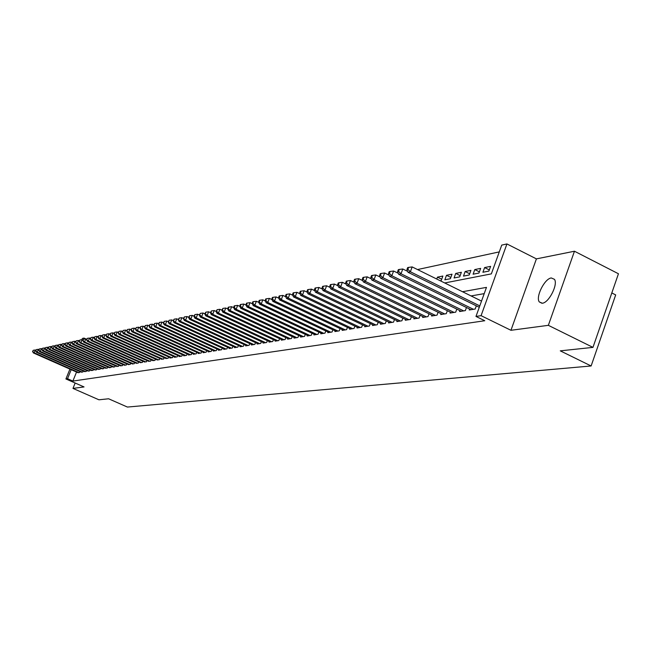 <?xml version="1.0" encoding="UTF-8"?>
<svg xmlns="http://www.w3.org/2000/svg" width="651" height="651" viewBox="0 0 651 651"><rect width="100%" height="100%" fill="white"/><g stroke="black" fill="none" stroke-linecap="round" stroke-linejoin="round"><path stroke-width="0.98" d="M551.275 277.953C544.586 278.628 535.431 296.954 539.288 301.926L542.332 303.228C548.891 302.788 558.224 284.471 554.481 279.344L551.275 277.953M444.714 282.957L491.35 273.876L501.742 245.101L506.934 243.946L481.081 315.662L475.979 316.435L486.476 287.376L462.511 291.721M536.408 258.878L510.954 330.293L548.354 325.329L592.963 347.382L618.45 273.762L574.459 251.229L536.408 258.878L506.934 243.946M611.81 292.95L615.683 294.919L591.124 365.976L127.409 407.054L108.595 398.778L98.928 399.795L72.985 388.403L84.044 386.938L65.922 378.955L69.926 369.109M81.863 339.708L82.376 338.447L84.02 338.081L83.588 339.155M85.769 338.87L84.02 338.081M499.293 251.888L417.519 269.555M548.354 325.329L574.459 251.229M75.158 383.024L72.985 388.403M469.599 309.03L469.257 309.982L475.181 309.03L476.337 305.848L475.173 309.03M459.875 310.608L459.541 311.536L465.343 310.608L466.474 307.5M450.362 312.154L450.028 313.066L455.708 312.154L456.815 309.111M441.036 313.676L440.711 314.563L446.277 313.668L447.359 310.698M431.898 315.157L431.58 316.028L437.033 315.149L438.099 312.244M422.947 316.614L422.637 317.46L427.984 316.606L429.025 313.766M414.174 318.038L413.865 318.868L419.106 318.03L420.131 315.247M405.573 319.438L405.272 320.251L410.407 319.429L411.408 316.703M397.134 320.805L396.841 321.602L401.879 320.797L402.863 318.136M388.867 322.147L388.582 322.929L393.521 322.139L394.482 319.527M380.754 323.466L380.469 324.231L385.319 323.449L386.263 320.902M372.795 324.759L372.518 325.508L377.271 324.743L378.207 322.245M364.991 326.029L364.715 326.761L369.377 326.013L370.289 323.563M357.326 327.274L357.057 327.99L361.63 327.258L362.534 324.857M349.799 328.495L349.538 329.194L354.03 328.478L354.909 326.127M342.418 329.691L342.157 330.382L346.568 329.675L347.431 327.372M335.167 330.871L334.907 331.546L339.244 330.846L340.091 328.592M328.039 332.026L327.795 332.685L332.051 332.002L332.881 329.788M321.049 333.157L320.805 333.808L324.979 333.141L325.801 330.968M314.173 334.272L313.937 334.915L318.038 334.256L318.844 332.124M307.427 335.371L307.182 335.997L311.219 335.346L312.016 333.255M300.786 336.445L300.55 337.055L304.522 336.421L305.303 334.37M294.268 337.503L294.032 338.105L297.93 337.478L298.703 335.468M287.856 338.544L287.628 339.13L291.461 338.52L292.218 336.543M281.558 339.562L281.33 340.147L285.097 339.537L285.838 337.6M275.357 340.571L275.137 341.14L278.84 340.546L279.572 338.642M269.262 341.555L269.05 342.117L272.688 341.531L273.404 339.659M263.273 342.524L263.053 343.077L266.641 342.499L267.349 340.66M257.373 343.484L257.161 344.021L260.685 343.459L261.385 341.653M251.571 344.42L251.367 344.957L254.834 344.395L255.517 342.621M245.866 345.347L245.663 345.868L249.073 345.323L249.748 343.582M240.252 346.259L240.048 346.771L243.409 346.234L244.068 344.517M234.718 347.154L234.523 347.658L237.827 347.129L238.486 345.445M229.282 348.033L229.087 348.529L232.342 348.008L232.985 346.348M223.92 348.903L223.732 349.392L226.939 348.879L227.565 347.243M218.646 349.758L218.459 350.238L221.617 349.733L222.235 348.13M213.455 350.596L213.276 351.068L216.376 350.572L216.995 348.993M208.344 351.426L208.157 351.89L211.217 351.402L211.827 349.847M203.307 352.24L203.128 352.696L206.139 352.215L206.733 350.686M198.343 353.045L198.164 353.493L201.135 353.021L201.72 351.516M193.453 353.835L193.282 354.274L196.203 353.81L196.781 352.329M188.644 354.616L188.473 355.047L191.345 354.592L191.923 353.135M183.899 355.381L183.728 355.812L186.56 355.356L187.13 353.924M179.22 356.138L179.049 356.561L181.849 356.113L182.402 354.705M174.614 356.886L174.444 357.301L177.202 356.862L177.747 355.47M170.066 357.619L169.903 358.034L172.621 357.594L173.166 356.227M165.59 358.343L168.113 358.319L168.642 356.976M161.179 359.059L163.661 359.035L164.182 357.708M156.826 359.759L159.267 359.734L159.788 358.432M152.529 360.459L154.946 360.434L155.459 359.14M148.298 361.142L150.682 361.118L151.187 359.848M144.123 361.818L146.475 361.793L146.971 360.54M140.006 362.485L142.325 362.461L142.813 361.224M135.945 363.136L138.232 363.112L138.712 361.899M131.941 363.787L134.187 363.763L134.667 362.566M127.987 364.43L130.208 364.405L130.68 363.225M124.081 365.056L126.278 365.032L126.742 363.868M120.232 365.683L122.396 365.659L122.86 364.511M116.439 366.293L118.572 366.269L119.027 365.138M112.688 366.904L114.796 366.879L115.243 365.764M108.986 367.498L111.069 367.473L111.508 366.375M105.332 368.092L107.382 368.067L107.822 366.977M101.727 368.669L103.753 368.645L104.184 367.579M98.163 369.247L100.164 369.223L100.588 368.165M94.647 369.817L96.625 369.792L97.048 368.751M91.173 370.378L93.126 370.354L93.541 369.329M87.747 370.932L89.675 370.907L90.082 369.89M84.361 371.477L86.266 371.452L86.673 370.452M81.017 372.022L82.897 371.998L83.295 371.005M441.687 279.23L437.448 277.139L442.859 276.04L441.207 280.532L440.198 280.727M450.826 277.44L446.496 275.3L452.022 274.185L450.362 278.718L444.845 279.808L446.496 275.3M460.151 275.617L455.733 273.428L461.372 272.289L459.704 276.862L454.072 277.977L455.733 273.428M469.672 273.762L465.164 271.516L470.917 270.352L469.233 274.974L463.488 276.114L465.164 271.516M479.396 271.858L474.791 269.563L480.658 268.375L478.965 273.046L473.098 274.209L474.791 269.563M489.316 269.921L484.613 267.569L490.61 266.357L488.901 271.076L482.912 272.264L484.613 267.569M436.748 279.035L437.448 277.139M76.541 372.038L72.888 381.071L484.767 320.731L475.979 316.435M484.214 293.634L471.064 295.936M77.713 372.551L79.568 372.527L79.967 371.558M510.954 330.293L481.081 315.662M72.888 381.071L67.525 378.711L65.922 378.955M592.963 347.382L560.275 350.848L591.124 365.976M71.195 369.67L67.525 378.711M35.821 350.23L35.3 350.002L34.161 352.777L78.991 372.624M32.851 351.369L33.315 350.254L32.55 351.434L34.161 352.777L33.396 352.94L78.169 372.754M35.3 350.002L33.315 350.254M32.55 351.434L33.396 352.94M38.914 349.563L38.376 349.318L37.229 352.118L82.311 372.087M35.911 350.694L36.375 349.579L35.61 350.767L37.229 352.118L36.456 352.289L81.481 372.226M38.376 349.318L36.375 349.579M35.61 350.767L36.456 352.289M42.046 348.879L41.493 348.635L40.338 351.45L85.672 371.55M39.011 350.018L39.475 348.895L38.702 350.083L40.338 351.45L39.556 351.621L84.825 371.688M41.493 348.635L39.475 348.895M38.702 350.083L39.556 351.621M45.212 348.195L44.642 347.943L43.479 350.775L89.073 371.005M42.144 349.335L42.616 348.204L41.835 349.4L43.479 350.775L42.689 350.946L88.219 371.143M44.642 347.943L42.616 348.204M41.835 349.4L42.689 350.946M48.426 347.496L47.832 347.235L46.669 350.083L92.523 370.452M45.326 348.635L45.79 347.496L45.009 348.708L46.669 350.083L45.863 350.262L91.653 370.59M47.832 347.235L45.79 347.496M45.009 348.708L45.863 350.262M51.673 346.796L51.071 346.519L49.891 349.392L96.006 369.89M48.54 347.935L49.012 346.788L48.215 348.008L49.891 349.392L49.085 349.563L95.136 370.028M51.071 346.519L49.012 346.788M48.215 348.008L49.085 349.563M54.969 346.08L54.342 345.803L53.162 348.692L99.546 369.32M51.803 347.219L52.275 346.063L51.47 347.292L53.162 348.692L52.34 348.863L98.659 369.467M54.342 345.803L52.275 346.063M51.47 347.292L52.34 348.863M58.305 345.355L57.654 345.071L56.474 347.976L103.118 368.751M55.099 346.503L55.579 345.339L54.765 346.576L56.474 347.976L55.636 348.155L102.223 368.897M57.654 345.071L55.579 345.339M54.765 346.576L55.636 348.155M61.682 344.623L61.015 344.33L59.827 347.252L106.748 368.165M58.444 345.771L58.924 344.599L58.11 345.844L59.827 347.252L58.981 347.439L105.836 368.311M61.015 344.33L58.924 344.599M58.11 345.844L58.981 347.439M65.108 343.883L64.425 343.582L63.22 346.519L110.418 367.579M61.829 345.03L62.309 343.85L61.487 345.103L63.22 346.519L62.366 346.706L109.498 367.725M64.425 343.582L62.309 343.85M61.487 345.103L62.366 346.706M68.575 343.134L67.867 342.817L66.662 345.779L114.137 366.985M65.263 344.273L65.743 343.093L64.913 344.355L66.662 345.779L65.8 345.966L113.201 367.131M67.867 342.817L65.743 343.093M64.913 344.355L65.8 345.966M72.09 342.377L71.366 342.052L70.153 345.03L117.904 366.375M68.737 343.516L69.226 342.32L68.388 343.59L70.153 345.03L69.275 345.217L116.96 366.529M71.366 342.052L69.226 342.32M68.388 343.59L69.275 345.217M75.654 341.604L74.906 341.27L73.685 344.265L121.729 365.764M72.261 342.743L72.749 341.547L71.911 342.825L73.685 344.265L72.798 344.46L120.769 365.919M74.906 341.27L72.749 341.547M71.911 342.825L72.798 344.46M79.259 340.823L78.494 340.481L77.266 343.5L125.594 365.146M75.833 341.962L76.322 340.758L75.475 342.044L77.266 343.5L76.362 343.695L124.626 365.301M78.494 340.481L76.322 340.758M75.475 342.044L76.362 343.695M82.921 340.034L82.132 339.676L80.895 342.719L129.516 364.511M79.455 341.173L79.943 339.96L79.088 341.254L80.895 342.719L79.983 342.914L128.532 364.674M82.132 339.676L79.943 339.96M79.088 341.254L79.983 342.914M86.632 339.228L85.818 338.862L84.573 341.921L133.488 363.876M83.125 340.367L83.621 339.147L82.75 340.449L84.573 341.921L83.653 342.125L132.495 364.039M85.818 338.862L83.621 339.147M82.75 340.449L83.653 342.125M90.391 338.414L89.553 338.04L88.308 341.124L137.516 363.225M86.843 339.553L87.34 338.325L86.469 339.635L88.308 341.124L87.364 341.319L136.507 363.388M89.553 338.04L87.34 338.325M86.469 339.635L87.364 341.319M94.208 337.592L93.345 337.202L92.084 340.31L141.601 362.574M90.611 338.732L91.116 337.495L90.229 338.813L92.084 340.31L91.14 340.514L140.575 362.737M93.345 337.202L91.116 337.495M90.229 338.813L91.14 340.514M98.073 336.754L97.186 336.355L95.925 339.48L145.743 361.907M94.436 337.893L94.94 336.648L94.045 337.983L95.925 339.48L94.956 339.692L144.701 362.078M97.186 336.355L94.94 336.648M94.045 337.983L94.956 339.692M101.987 335.908L101.076 335.501L99.806 338.642L149.942 361.232M98.309 337.047L98.814 335.794L97.919 337.137L99.806 338.642L98.83 338.854L148.884 361.403M101.076 335.501L98.814 335.794M97.919 337.137L98.83 338.854M105.967 335.053L105.031 334.63L103.753 337.796L154.197 360.548M102.24 336.185L102.752 334.923L101.841 336.274L103.753 337.796L102.76 338.007L153.123 360.727M105.031 334.63L102.752 334.923M101.841 336.274L102.76 338.007M110.003 334.183L109.034 333.743L107.749 336.933L158.51 359.857M106.227 335.314L106.74 334.044L105.82 335.403L107.749 336.933L106.748 337.153L157.428 360.036M109.034 333.743L106.74 334.044M105.82 335.403L106.748 337.153M114.088 333.296L113.103 332.848L111.809 336.062L162.888 359.157M110.271 334.435L110.784 333.149L109.864 334.524L111.809 336.062L110.784 336.282L161.79 359.336M113.103 332.848L110.784 333.149M109.864 334.524L110.784 336.282M118.238 332.401L117.221 331.937L115.919 335.175L167.323 358.441M114.373 333.532L114.893 332.238L113.958 333.621L115.919 335.175L114.885 335.395L166.208 358.62M117.221 331.937L114.893 332.238M113.958 333.621L114.885 335.395M122.445 331.489L121.403 331.017L120.093 334.28L171.831 357.725M118.531 332.62L119.052 331.318L118.116 332.718L120.093 334.28L119.043 334.5L170.7 357.904M121.403 331.017L119.052 331.318M118.116 332.718L119.043 334.5M126.717 330.57L125.643 330.081L124.325 333.369L176.397 356.992M122.754 331.701L123.283 330.391L122.331 331.79L124.325 333.369L123.267 333.597L175.249 357.171M125.643 330.081L123.283 330.391M122.331 331.79L123.267 333.597M131.054 329.634L129.948 329.137L128.629 332.441L181.035 356.243M127.035 330.765L127.572 329.439L126.603 330.854L128.629 332.441L127.547 332.669L179.863 356.431M129.948 329.137L127.572 329.439M126.603 330.854L127.547 332.669M135.457 328.69L134.318 328.169L132.983 331.497L185.73 355.487M131.388 329.813L131.917 328.478L130.949 329.911L132.983 331.497L131.893 331.733L184.55 355.682M134.318 328.169L131.917 328.478M130.949 329.911L131.893 331.733M139.924 327.73L138.753 327.193L137.41 330.545L190.507 354.722M135.799 328.845L136.336 327.502L135.351 328.942L137.41 330.545L136.303 330.789L189.303 354.917M138.753 327.193L136.336 327.502M135.351 328.942L136.303 330.789M144.457 326.745L143.253 326.2L141.902 329.577L195.349 353.949M140.274 327.868L140.819 326.517L139.827 327.966L141.902 329.577L140.779 329.821L194.128 354.144M143.253 326.2L140.819 326.517M139.827 327.966L140.779 329.821M149.055 325.76L147.826 325.191L146.467 328.6L200.264 353.159M144.823 326.875L145.368 325.508L144.367 326.973L146.467 328.6L145.319 328.845L199.027 353.355M147.826 325.191L145.368 325.508M144.367 326.973L145.319 328.845M153.734 324.751L152.464 324.174L151.097 327.599L205.26 352.354M149.437 325.866L149.99 324.491L148.973 325.964L151.097 327.599L149.933 327.852L203.999 352.557M152.464 324.174L149.99 324.491M148.973 325.964L149.933 327.852M158.478 323.726L157.176 323.132L155.801 326.59L210.322 351.54M154.124 324.841L154.678 323.457L153.652 324.939L155.801 326.59L154.621 326.843L209.052 351.743M157.176 323.132L154.678 323.457M153.652 324.939L154.621 326.843M163.295 322.693L161.961 322.082L160.577 325.557L215.465 350.718M158.885 323.799L159.438 322.4L158.405 323.897L160.577 325.557L159.373 325.817L214.171 350.922M161.961 322.082L159.438 322.4M158.405 323.897L159.373 325.817M168.194 321.643L166.819 321.008L165.427 324.515L220.689 349.88M163.726 322.741L164.28 321.334L163.238 322.847L165.427 324.515L164.207 324.776L219.379 350.092M166.819 321.008L164.28 321.334M163.238 322.847L164.207 324.776M173.166 320.569L171.75 319.918L170.35 323.457L225.995 349.026M168.633 321.667L169.195 320.251L168.137 321.773L170.35 323.457L169.114 323.726L224.66 349.237M171.75 319.918L169.195 320.251M168.137 321.773L169.114 323.726M178.219 319.486L176.763 318.811L175.355 322.375L231.39 348.163M173.622 320.569L174.191 319.145L173.117 320.683L175.355 322.375L174.094 322.652L230.031 348.383M176.763 318.811L174.191 319.145M173.117 320.683L174.094 322.652M183.354 318.38L181.857 317.688L180.441 321.285L236.858 347.284M178.691 319.462L179.261 318.03L178.179 319.576L180.441 321.285L179.163 321.561L235.483 347.504M181.857 317.688L179.261 318.03M178.179 319.576L179.163 321.561M188.57 317.257L187.04 316.549L185.608 320.17L242.424 346.389M183.842 318.339L184.412 316.891L183.322 318.453L185.608 320.17L184.306 320.455L241.025 346.617M187.04 316.549L184.412 316.891M183.322 318.453L184.306 320.455M193.868 316.117L192.297 315.393L190.857 319.039L248.072 345.486M189.075 317.192L189.653 315.735L188.546 317.306L189.075 317.192L190.857 319.039L189.539 319.324L246.656 345.714M192.297 315.393L189.653 315.735M188.546 317.306L189.539 319.324M204.764 313.798L203.079 313.017L201.623 316.72L200.256 317.021L199.263 314.962L200.386 313.359L199.263 314.962L197.644 314.213L196.195 317.891L253.817 344.558M194.397 316.028L194.974 314.555L193.86 316.142L194.397 316.028L196.195 317.891L194.852 318.184L252.376 344.794M197.644 314.213L194.974 314.555M193.86 316.142L194.852 318.184M199.808 314.848L201.623 316.72L259.659 343.622M258.187 343.858L200.256 317.021M203.079 313.017L200.386 313.359M210.371 312.618L208.605 311.796L207.14 315.532L265.592 342.67M205.301 313.644L205.895 312.146L204.748 313.766L205.301 313.644L207.14 315.532L205.749 315.833L264.094 342.914M208.605 311.796L205.895 312.146M204.748 313.766L205.749 315.833M216.067 311.414L214.22 310.56L212.747 314.327L271.622 341.702M210.9 312.415L211.485 310.909L210.33 312.545L210.9 312.415L212.747 314.327L211.331 314.628L270.108 341.946M214.22 310.56L211.485 310.909M210.33 312.545L211.331 314.628M221.853 310.193L219.94 309.298L218.451 313.098L277.757 340.717M216.58 311.178L217.174 309.656L216.01 311.3L216.58 311.178L218.451 313.098L217.011 313.408L276.211 340.969M219.94 309.298L217.174 309.656M216.01 311.3L217.011 313.408M227.752 308.948L225.751 308.021L224.253 311.853L283.999 339.716M222.365 309.909L222.968 308.379L221.779 310.039L222.365 309.909L224.253 311.853L222.788 312.163L282.428 339.968M225.751 308.021L222.968 308.379M221.779 310.039L222.788 312.163M233.742 307.687L231.658 306.711L230.153 310.576L290.338 338.699M228.249 308.623L228.851 307.077L228.257 307.207L227.655 308.753L228.249 308.623L230.153 310.576L228.672 310.901L288.743 338.951M231.658 306.711L228.851 307.077M227.655 308.753L228.672 310.901M239.845 306.401L237.68 305.384L236.158 309.29L296.791 337.666M234.238 307.313L234.84 305.758L234.238 305.889L233.628 307.443L234.238 307.313L236.158 309.29L234.645 309.616L295.172 337.926M237.68 305.384L234.84 305.758M233.628 307.443L234.645 309.616M246.054 305.099L243.8 304.041L242.27 307.972L303.358 336.608M240.325 305.978L240.935 304.408L240.325 304.546L239.714 306.116L240.325 305.978L242.27 307.972L240.732 308.305L301.706 336.876M243.8 304.041L240.935 304.408M239.714 306.116L240.732 308.305M252.376 303.773L250.025 302.666L248.487 306.629L310.039 335.534M246.526 304.627L247.144 303.04L246.517 303.179L245.899 304.766L246.526 304.627L248.487 306.629L246.924 306.971L308.354 335.81M250.025 302.666L247.144 303.04M245.899 304.766L246.924 306.971M258.813 302.422L256.372 301.267L254.818 305.27L316.834 334.443M252.832 303.244L253.451 301.641L252.816 301.787L252.197 303.382L252.832 303.244L254.818 305.27L253.223 305.612L315.125 334.72M256.372 301.267L253.451 301.641M252.197 303.382L253.223 305.612M265.364 301.039L262.825 299.842L261.263 303.879L323.759 333.336M259.261 301.836L259.879 300.225L259.236 300.371L258.61 301.983L259.261 301.836L261.263 303.879L259.643 304.229L322.017 333.613M262.825 299.842L259.879 300.225M258.61 301.983L259.643 304.229M272.028 299.639L269.392 298.394L267.821 302.471L330.798 332.205M265.795 300.412L266.43 298.776L265.771 298.923L265.136 300.55L265.795 300.412L267.821 302.471L266.169 302.821L329.032 332.49M269.392 298.394L266.43 298.776M265.136 300.55L266.169 302.821M278.831 298.215L276.089 296.921L274.502 301.031L337.975 331.05M272.46 298.955L273.094 297.312L272.419 297.458L271.784 299.102L272.46 298.955L274.502 301.031L272.826 301.389L336.168 331.343M276.089 296.921L273.094 297.312M271.784 299.102L272.826 301.389M285.748 296.766L282.908 295.416L281.313 299.566L345.274 329.878M279.238 297.466L279.881 295.806L279.198 295.961L278.555 297.621L279.238 297.466L281.313 299.566L279.596 299.932L343.435 330.179M282.908 295.416L279.881 295.806M278.555 297.621L279.596 299.932M292.804 295.294L289.85 293.886L288.247 298.068L352.712 328.69M286.155 295.953L286.798 294.285L286.098 294.439L285.455 296.107L286.155 295.953L288.247 298.068L286.497 298.451L350.84 328.983M289.85 293.886L286.798 294.285M285.455 296.107L286.497 298.451M299.989 293.788L296.929 292.323L295.31 296.547L360.296 327.469M293.194 294.415L293.845 292.73L293.129 292.885L292.486 294.569L293.194 294.415L295.31 296.547L293.528 296.937L358.384 327.779M296.929 292.323L293.845 292.73M292.486 294.569L293.528 296.937M307.313 292.258L304.139 290.737L302.512 295.001L368.01 326.232M300.371 292.844L301.022 291.143L300.298 291.298L299.647 293.007L300.371 292.844L302.512 295.001L300.697 295.391L366.065 326.542M304.139 290.737L301.022 291.143M299.647 293.007L300.697 295.391M314.783 290.696L311.487 289.117L309.843 293.422L375.879 324.971M307.687 291.249L308.338 289.524L307.606 289.687L306.946 291.404L307.687 291.249L309.843 293.422L307.996 293.821L373.902 325.288M311.487 289.117L308.338 289.524M306.946 291.404L307.996 293.821M322.4 289.101L318.982 287.465L317.33 291.811L383.895 323.677M315.141 289.614L315.8 287.88L315.051 288.043L314.392 289.776L315.141 289.614L317.33 291.811L315.442 292.218L381.877 324.003M318.982 287.465L315.8 287.88M314.392 289.776L315.442 292.218M330.163 287.482L326.623 285.781L324.955 290.167L392.073 322.367M322.741 287.954L323.409 286.196L322.644 286.367L321.976 288.116L322.741 287.954L324.955 290.167L323.034 290.582L390.014 322.701M326.623 285.781L323.409 286.196M321.976 288.116L323.034 290.582M338.089 285.83L334.411 284.064L332.734 288.491L400.406 321.033M330.496 286.253L331.172 284.487L330.382 284.658L329.715 286.424L330.496 286.253L332.734 288.491L330.773 288.914L398.306 321.366M334.411 284.064L331.172 284.487M329.715 286.424L330.773 288.914M346.169 284.153L342.361 282.314L340.668 286.782L408.901 319.665M338.406 284.528L339.081 282.737L338.284 282.916L337.609 284.699L338.406 284.528L340.668 286.782L338.666 287.213L406.761 320.007M342.361 282.314L339.081 282.737M337.609 284.699L338.666 287.213M354.413 282.436L350.466 280.524L348.765 285.04L417.568 318.274M346.47 282.762L347.154 280.955L346.34 281.134L345.657 282.941L346.47 282.762L348.765 285.04L346.723 285.48L415.387 318.624M350.466 280.524L347.154 280.955M345.657 282.941L346.723 285.48M362.827 280.687L358.742 278.701L357.025 283.266L426.413 316.858M354.705 280.963L355.397 279.133L354.567 279.32L353.875 281.142L354.705 280.963L357.025 283.266L354.941 283.714L424.183 317.216M358.742 278.701L355.397 279.133M353.875 281.142L354.941 283.714M371.42 278.897L367.188 276.838L365.455 281.444L435.438 315.409M363.112 279.124L363.803 277.277L362.957 277.464L362.265 279.303L363.112 279.124L365.455 281.444L363.331 281.907L433.167 315.776M367.188 276.838L363.803 277.277M362.265 279.303L363.331 281.907M380.192 277.074L375.806 274.942L374.065 279.596L444.649 313.928M371.688 277.245L372.388 275.381L371.518 275.576L370.826 277.432L371.688 277.245L374.065 279.596L371.892 280.06L442.33 314.303M375.806 274.942L372.388 275.381M370.826 277.432L371.892 280.06M389.152 275.218L384.611 272.997L382.853 277.7L454.048 312.423M380.453 275.332L381.152 273.444L380.265 273.64L379.566 275.519L380.453 275.332L382.853 277.7L380.64 278.18L451.68 312.797M384.611 272.997L381.152 273.444M379.566 275.519L380.64 278.18M398.306 273.322L393.603 271.019L391.829 275.772L463.642 310.877M389.396 273.371L390.104 271.475L389.2 271.67L388.492 273.566L389.396 273.371L391.829 275.772L389.567 276.252L461.225 311.268M393.603 271.019L390.104 271.475M388.492 273.566L389.567 276.252M407.656 271.386L402.782 268.993L401 273.794L473.448 309.306M398.534 271.369L399.25 269.449L398.322 269.652L397.615 271.573L398.534 271.369L401 273.794L398.689 274.291L470.974 309.705M402.782 268.993L399.25 269.449M397.615 271.573L398.689 274.291M481.52 301.087L412.173 266.926L410.366 271.776L479.787 305.897M407.876 269.327L408.592 267.39L407.648 267.594L406.932 269.538L407.876 269.327L410.366 271.776L408.006 272.289L479.282 307.296M412.173 266.926L408.592 267.39M406.932 269.538L408.006 272.289M539.288 301.926L541.982 303.268"/></g></svg>
